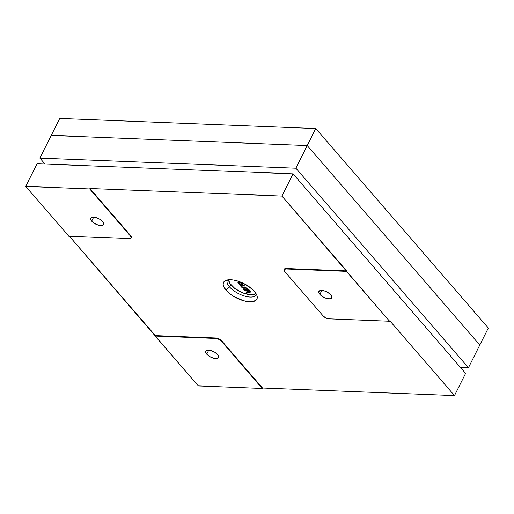 <?xml version="1.0" encoding="UTF-8"?>
<svg xmlns="http://www.w3.org/2000/svg" width="514" height="514" viewBox="0 0 514 514"><rect width="100%" height="100%" fill="white"/><g stroke="black" fill="none" stroke-linecap="round" stroke-linejoin="round"><path stroke-width="0.77" d="M206.731 354.14A7.17 3.11 26.6 0 1 205.761 351.146A7.17 3.11 26.6 0 1 210.933 350.542A7.17 3.11 26.6 0 1 217.608 354.57L218.733 356.889L218.244 358.001L216.831 358.56L213.477 358.194L209.686 356.536L207.553 354.975L205.741 352.533L205.735 351.203L207.515 350.156L210.862 350.522L214.659 352.18L217.608 354.57A7.17 3.11 26.6 0 1 218.585 357.564A7.17 3.11 26.6 0 1 213.406 358.174A7.17 3.11 26.6 0 1 206.731 354.14L208.742 350.13L206.731 354.14M91.685 221.116A7.17 3.11 26.6 0 1 90.715 218.122A7.17 3.11 26.6 0 1 95.887 217.512A7.17 3.11 26.6 0 1 102.569 221.547L103.558 223.153L103.198 224.978L101.785 225.53L98.431 225.164L94.64 223.506L92.507 221.945L90.695 219.51L90.689 218.18L92.469 217.133L95.822 217.493L99.613 219.15L102.569 221.547A7.17 3.11 26.6 0 1 103.539 224.541A7.17 3.11 26.6 0 1 98.367 225.145A7.17 3.11 26.6 0 1 91.685 221.116L93.696 217.101L91.685 221.116M319.869 294.374A7.17 3.11 26.6 0 1 318.898 291.374A7.17 3.11 26.6 0 1 324.071 290.77A7.17 3.11 26.6 0 1 330.753 294.805L331.742 296.411L331.382 298.229L329.969 298.788L326.615 298.422L322.824 296.764L320.691 295.203L318.879 292.768L318.873 291.438L320.652 290.384L324.006 290.751L327.797 292.408L330.753 294.805A7.17 3.11 26.6 0 1 331.723 297.799A7.17 3.11 26.6 0 1 326.551 298.403A7.17 3.11 26.6 0 1 319.869 294.374L321.88 290.359L319.869 294.374M229.552 286.928A16.255 7.042 26.6 0 1 227.349 280.136A16.255 7.042 26.6 0 1 227.458 279.937A16.255 7.042 -153.4 0 0 229.552 286.928L226.051 290.204A18.658 8.083 26.6 0 1 225.19 280.728A18.658 8.083 26.6 0 1 254.359 291.322A18.658 8.083 26.6 0 1 257.238 296.777A18.658 8.083 26.6 0 1 245.743 301.268A18.658 8.083 26.6 0 1 226.051 290.204L229.552 286.928A16.255 7.042 -153.4 0 0 244.921 296.128A16.255 7.042 -153.4 0 0 256.512 294.483A16.255 7.042 26.6 0 1 256.422 294.689A16.255 7.042 26.6 0 1 244.69 296.064A16.255 7.042 26.6 0 1 229.552 286.928L230.702 284.627L229.552 286.928M284.306 269.169L285.424 268.507L286.047 268.481L285.823 268.938A4.497 1.947 26.6 0 0 284.101 269.58A4.497 1.947 26.6 0 0 284.711 271.463L323.248 316.026A4.497 1.947 26.6 0 0 328.96 318.821L389.548 321.218L346.404 271.328L285.823 268.938L284.081 269.619L284.711 271.463L323.248 316.026L325.876 317.948L328.96 318.821L389.548 321.218L389.773 320.762L454.485 395.587L262.493 387.999L262.262 388.455L221.425 341.232L221.65 340.776L262.493 387.999L221.65 340.776A4.497 1.947 -153.4 0 0 215.938 337.981L219.799 339.279L221.65 340.776L221.425 341.232A4.497 1.947 26.6 0 0 215.713 338.437L215.938 337.981L215.713 338.437L155.125 336.04L198.269 385.924L262.262 388.455L221.425 341.232L218.797 339.311L215.713 338.437L155.125 336.04L155.35 335.591L215.938 337.981L155.35 335.591L69.48 236.299L198.269 385.924L262.262 388.455L262.493 387.999L454.485 395.587L465.607 373.382L454.485 395.587L389.773 320.762L389.548 321.218L281.923 196.052L293.038 173.841L465.607 373.382L293.038 173.841L37.047 163.728L25.7 186.389L68.844 236.273L129.425 238.669L131.166 237.982L130.537 236.138L89.699 188.914L25.7 186.389L68.844 236.273L129.425 238.669A4.497 1.947 26.6 0 0 131.147 238.021L131.378 237.564A4.497 1.947 -153.4 0 0 130.768 235.688L131.391 237.532M284.101 269.58L284.326 269.13A4.497 1.947 -153.4 0 1 286.047 268.481L285.823 268.938L346.404 271.328L346.635 270.878L286.047 268.481L346.635 270.878L281.923 196.052L89.924 188.465L89.699 188.914L25.7 186.389L37.047 163.728L293.038 173.841L281.923 196.052L89.924 188.465L89.699 188.914L130.537 236.138L130.768 235.688L89.924 188.465L130.768 235.688L130.537 236.138A4.497 1.947 26.6 0 1 131.147 238.021M226.051 290.204L223.481 286.022L223.14 284.165L223.455 282.565L224.412 281.28L228.087 279.834L233.613 280.053L236.806 280.785L243.469 283.355L252.226 289.157L254.359 291.322L256.936 295.499L257.276 297.355L256.961 298.955L256.004 300.247L252.323 301.692L249.746 301.795L243.604 300.741L233.742 296.424L230.78 294.464L226.051 290.204M51.233 135.407L39.886 158.061L45.059 164.043L39.886 158.061L295.878 168.181L468.44 367.716L460.435 367.401L468.44 367.716L479.787 345.061L468.44 367.716L295.878 168.181L307.224 145.52L479.787 345.061L307.224 145.52L479.787 345.061L488.3 328.067L479.787 345.061L307.224 145.52L295.878 168.181L39.886 158.061L51.233 135.407L307.224 145.52L51.233 135.407L307.224 145.52L315.731 128.526L307.224 145.52L51.233 135.407L59.74 118.413L51.233 135.407M255.914 293.41A15.465 6.701 26.6 0 1 250.723 294.695L252.862 294.612L255.914 293.41M228.679 279.77L229.764 283.31L235.001 288.624L242.871 292.896L250.723 294.695A15.465 6.701 26.6 0 1 235.926 289.273A15.465 6.701 26.6 0 1 228.679 279.77M244.67 289.414L244.015 289.928L243.475 288.881L246.508 288.945L246.167 288.553L246.816 288.579L249.046 289.588L247.639 289.53L248.076 290.037L246.996 289.504L244.67 289.414L246.996 289.504L248.076 290.037L247.639 289.53L249.046 289.588L246.816 288.579L246.167 288.553L246.508 288.945L244.208 288.855C243.379 288.746 243.18 288.971 243.617 289.53L244.574 289.896L244.735 289.279L244.362 289.678M242.82 284.377L241.625 284.801L239.8 284.403L238.066 283.105L238.04 282.019L240.584 282.186L242.435 283.426L242.769 284.486L241.625 284.801L242.794 284.448L242.435 283.426L241.137 282.43L239.049 281.884L237.815 282.231L238.188 283.259L237.86 282.167M238.502 281.274L236.016 280.496M246.379 288.071L242.28 287.911L241.798 287.352L242.467 287.377L241.027 286.523L240.591 285.598L244.15 285.495L244.638 286.054L241.715 285.97L241.664 286.555L242.955 287.326L245.898 287.512L246.379 288.071L245.898 287.512L243.745 287.429L241.664 286.555L241.715 285.97L244.638 286.054L244.15 285.495L240.655 285.463L240.886 286.375L242.467 287.377L241.798 287.352L242.28 287.911L241.991 287.358L242.28 287.911L246.379 288.071M247.099 291.027L244.902 290.937L244.413 290.378L250.022 290.596L250.511 291.162L248.461 291.078L250.228 292.704L246.643 292.954L246.161 292.395L249.329 292.286L248.5 291.393L247.099 291.027L249.123 291.888L248.705 292.498L246.161 292.395L246.643 292.954L250.202 292.845L249.881 292.042L248.461 291.078L250.511 291.162L250.022 290.596L244.413 290.378L244.902 290.937L244.606 290.384L244.902 290.937L247.099 291.027M242.107 284.66L241.304 284.242M238.644 282.655L237.879 282.141M236.196 280.618L238.432 281.286M238.046 281.158L236.8 280.779M236.691 280.728L238.175 281.171M238.188 283.259L241.696 284.666L238.188 283.259M237.918 282.038L238.258 283.124L239.871 284.268L241.696 284.666L242.839 284.351M238.837 283.285L239.537 282.443L238.612 282.726L239.171 283.593L241.863 284.126L241.85 283.265L239.601 282.308L241.786 283.4L241.111 284.236L238.837 283.285L238.759 282.462L240.16 282.366L241.651 283.06L241.991 283.94M242.004 283.927L241.786 283.4L242.049 283.863M241.786 283.4L239.601 282.308L238.907 283.15M241.008 285.398L240.886 286.375L242.537 287.242L240.957 286.24L241.072 285.264M244.51 285.912L241.786 285.835L241.734 286.414L241.786 285.835L244.51 285.912M241.664 286.555L241.715 285.97M246.257 287.93L242.351 287.776L246.257 287.93M244.452 289.774L244.015 289.928L243.418 288.913L244.452 289.774M243.366 288.971L243.617 289.53M248.821 289.44L247.639 289.53L248.821 289.44M244.735 289.279L247.061 289.369L247.954 289.89L247.433 290.012L247.061 289.369L244.375 289.466M250.382 291.014L248.461 291.078L250.382 291.014M250.228 292.774L246.643 292.954L246.354 292.402L246.714 292.819L250.254 292.742M249.123 291.888L248.705 292.498M249.194 291.753L247.17 290.885L244.966 290.802L247.941 290.995L249.354 292.248M59.74 118.413L315.731 128.526L488.3 328.067L315.731 128.526L59.74 118.413"/></g></svg>
